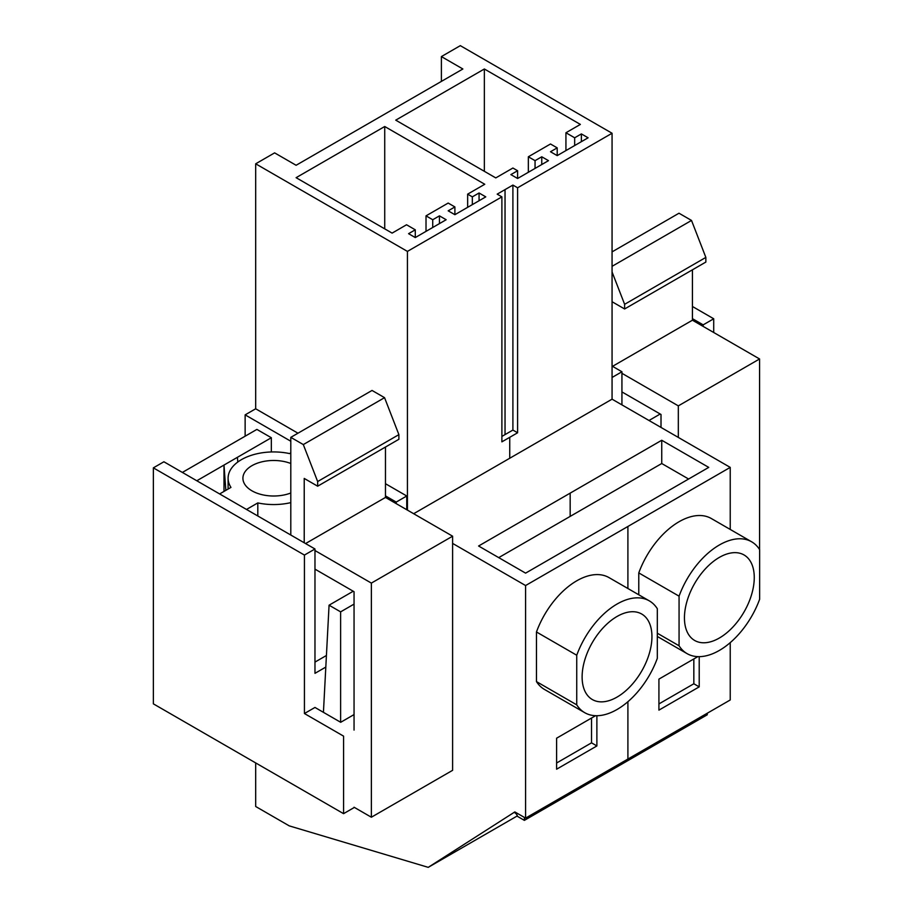 <?xml version="1.0" encoding="UTF-8"?>
<svg xmlns="http://www.w3.org/2000/svg" width="913" height="913" viewBox="0 0 913 913"><rect width="100%" height="100%" fill="white"/><g stroke="black" fill="none" stroke-linecap="round" stroke-linejoin="round"><path stroke-width="1.37" d="M501.888 436.425L505.037 434.599L505.037 189.619L497.186 194.149L501.888 196.866L407.426 251.406L255.686 163.804L274.619 152.87L296.109 165.276L462.88 68.989L441.39 56.583L460.323 45.65L612.064 133.252L612.064 399.175L730.229 467.388L525.591 585.541L525.591 818.116L514.841 811.919L428.231 867.35L289.25 825.877L255.686 806.499L255.686 762.926M441.39 56.583L441.39 81.394M730.229 467.388L730.229 529.437M730.229 642.638L730.229 699.974L525.591 818.116M505.037 189.619L512.901 185.077L517.603 187.793L517.603 432.773L501.888 441.846L501.888 196.866M612.064 133.252L517.603 187.793M472.341 196.866L467.65 194.149L484.769 184.266L384.727 126.508L296.109 177.681L392.111 233.112L406.547 224.769L415.278 229.814L408.568 233.682L415.278 237.563L446.16 219.736L439.45 215.856L432.728 219.736L426.017 215.856L448.18 203.063L454.891 206.943L448.18 210.823L454.891 214.692L485.773 196.866L479.063 192.985L472.341 196.866L472.341 204.615M574.665 137.795L565.934 132.75L580.371 124.419L484.358 68.989L395.74 120.151L495.782 177.909L512.901 168.026L517.603 170.742L510.881 174.611L517.603 178.492L548.485 160.654L541.763 156.785L535.052 160.654L528.342 156.785L550.493 143.992L557.204 147.872L550.493 151.741L557.204 155.621L588.098 137.795L581.376 133.914L574.665 137.795L574.665 145.544M413.669 513.711L612.064 399.175M697.863 656.63L658.924 679.112L658.924 710.131L699.21 686.873L699.21 656.652M751.639 541.797L711.353 518.538A64.561 37.273 120 0 0 638.78 572.908L679.067 596.166A64.561 37.273 120 0 1 751.639 541.797A64.561 37.273 120 0 1 759.639 549.649L759.639 599.259A64.561 37.273 120 0 1 687.067 653.628A64.561 37.273 120 0 1 679.067 645.776L679.067 596.166M638.78 594.797L638.78 572.908M525.591 585.541L452.608 543.406M570.169 493.134L661.742 440.26L708.739 467.388L525.591 573.136L478.595 546.008L570.169 493.134L570.169 516.393L661.742 463.519L688.596 479.017M707.267 713.224L707.267 714.776L524.382 820.365L524.382 817.42M512.901 185.077L512.901 430.069L517.603 432.773M505.037 434.599L512.901 430.069M581.376 133.914L581.376 141.663M565.934 132.75L565.934 150.577M484.358 68.989L484.358 171.313M517.603 170.742L517.603 178.492M541.763 156.785L541.763 164.534M535.052 160.654L535.052 168.414M528.342 156.785L528.342 172.283M557.204 147.872L557.204 155.621M699.21 686.873L693.834 683.769L693.834 658.958M658.924 703.923L693.834 683.769M657.314 633.223L679.067 645.776M661.742 440.26L661.742 463.519M515.4 812.239L514.692 812.696A3.8 2.191 60 0 1 517.523 816.405L524.382 820.365M754.264 577.552A49.37 28.508 120 0 0 744.038 554.956A49.37 28.508 120 0 0 705.989 568.183A49.37 28.508 120 0 0 684.442 617.873A49.37 28.508 120 0 0 694.667 640.47A49.37 28.508 120 0 0 732.717 627.242A49.37 28.508 120 0 0 754.264 577.552M498.726 557.626L570.169 516.393M428.231 867.35L517.363 815.891M407.426 251.406L407.426 510.105M255.686 163.804L255.686 408.784L297.98 433.207M385.469 483.707L406.753 495.999L406.753 509.716M595.55 715.712L556.61 738.195L556.61 769.203L596.885 745.944L596.885 715.724M536.467 681.6A64.561 37.273 120 0 0 544.468 689.441L584.754 712.699A64.561 37.273 120 0 0 657.314 658.341L657.314 608.72A64.561 37.273 120 0 0 649.314 600.868A64.561 37.273 120 0 0 576.742 655.237L536.467 631.979L536.467 681.6L576.742 704.859A64.561 37.273 120 0 0 584.754 712.699M649.314 600.868L609.028 577.609A64.561 37.273 120 0 0 536.467 631.979M467.65 194.149L467.65 207.331M384.727 126.508L384.727 228.843M415.278 229.814L415.278 237.563M439.45 215.856L439.45 223.605M432.728 219.736L432.728 227.485M426.017 215.856L426.017 231.366M454.891 206.943L454.891 214.692M479.063 192.985L479.063 200.734M596.885 745.944L591.521 742.84L591.521 718.029M556.61 762.994L591.521 742.84M576.742 704.859L576.742 655.237M651.939 636.635A49.37 28.508 120 0 0 641.713 614.027A49.37 28.508 120 0 0 603.676 627.254A49.37 28.508 120 0 0 582.117 676.944A49.37 28.508 120 0 0 592.343 699.552A49.37 28.508 120 0 0 630.392 686.314A49.37 28.508 120 0 0 651.939 636.635M692.431 318.66L703.17 324.857L703.17 326.409M621.936 404.87L621.936 371.762L612.064 366.067M612.064 377.457L621.936 371.762M713.715 332.492L713.715 318.774L692.431 306.483M703.17 324.857L713.715 318.774M304.428 555.07L153.361 467.855L163.906 461.773L314.974 548.987L304.428 555.07L304.428 713.532L314.974 707.449L340.686 722.297L354.05 714.582M314.974 548.987L314.974 673.338L325.815 667.083M406.753 495.999L396.208 502.082L385.469 495.885M396.208 503.634L396.208 502.082M290.802 441.23L245.141 414.867L245.141 436.186M245.141 414.867L255.686 408.784M153.361 467.855L153.361 703.843L343.573 813.666L343.573 736.14L304.428 713.532M314.974 662.096L326.42 655.488M354.381 807.423L343.573 813.666M612.064 251.874L678.998 213.22L691.518 220.444L705.852 257.409L705.852 262.065L624.618 308.971L612.064 301.724M692.431 269.814L692.431 320.212L759.57 358.969L759.57 549.546M661.012 427.432L661.012 414.479L621.936 391.917M621.936 373.314L678.325 405.874L678.325 437.43M612.064 271.96L624.618 304.314L624.618 308.971M612.064 266.322L691.518 220.444M624.618 304.314L705.852 257.409M612.532 366.341L692.431 320.212M678.325 405.874L759.57 358.969M648.983 420.494L660.202 414.011M228.102 489.048L228.102 478.241A45.582 26.317 180 0 0 230.955 487.405L219.634 493.944L246.487 509.454L257.808 502.915A45.582 26.317 180 0 0 290.802 502.629M290.802 452.859L289.547 453.578A45.582 26.317 180 0 0 228.102 478.241M290.802 492.997A30.768 17.758 180 0 1 282.345 495.291A30.768 17.758 180 0 1 242.915 478.241A30.768 17.758 180 0 1 265.021 461.202A30.768 17.758 180 0 1 290.802 463.484M257.808 515.982L257.808 502.915M271.332 451.969L271.332 437.738L256.895 429.407L182.372 472.432M290.802 535.029L290.802 437.35L372.036 390.444L384.556 397.669L398.89 434.634L398.89 439.29L317.656 486.195L304.223 478.435L304.223 542.79M385.469 447.039L385.469 497.437L452.608 536.193L452.608 770.321L371.363 817.226L354.05 807.229M354.05 730.092L354.05 591.704L314.974 569.141M314.974 550.539L371.363 583.099L371.363 817.226M290.802 437.35L303.31 444.574L317.656 481.539L317.656 486.195M196.809 480.763L271.332 437.738M303.31 444.574L384.556 397.669M317.656 481.539L398.89 434.634M305.57 543.555L385.469 497.437M371.363 583.099L452.608 536.193M237.426 457.31L237.768 462.046M223.993 491.422L223.993 465.071L225.831 490.361M340.617 722.263L340.617 611.858L354.05 604.109M323.43 712.334L329.068 605.193L353.24 591.236M340.617 611.858L329.068 605.193M509.739 437.316L509.739 458.246M627.904 526.47L627.904 588.508M627.904 701.709L627.904 759.045M615.819 767.571L615.819 766.018M657.314 636.452L687.067 653.628"/></g></svg>
